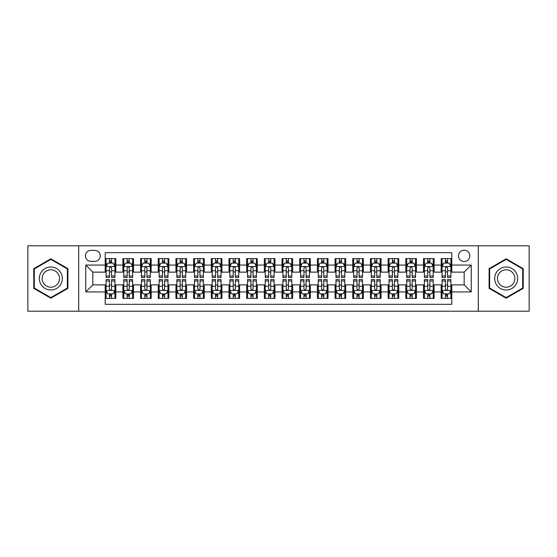 <?xml version="1.0" encoding="UTF-8"?>
<svg xmlns="http://www.w3.org/2000/svg" width="557" height="557" viewBox="0 0 557 557"><rect width="100%" height="100%" fill="white"/><g stroke="black" fill="none" stroke-linecap="round" stroke-linejoin="round"><path stroke-width="0.84" d="M464.169 250.211A5.661 5.661 0 0 0 458.508 255.865A5.661 5.661 0 0 0 464.169 261.525A5.661 5.661 0 0 0 469.823 255.865A5.661 5.661 0 0 0 464.169 250.211M478.31 311.21L529.15 311.21L529.15 245.79L478.31 245.79L478.31 311.21L78.69 311.21L78.69 245.79L27.85 245.79L27.85 311.21L78.69 311.21M451.79 258.608L441.179 258.608L441.179 265.062L434.105 265.062L434.105 272.136L441.179 272.136L441.179 265.062M434.105 265.062L434.105 258.608L423.494 258.608L423.494 265.062L416.427 265.062L416.427 272.136L423.494 272.136L423.494 265.062M416.427 265.062L416.427 258.608L405.816 258.608L405.816 265.062L398.742 265.062L398.742 272.136L405.816 272.136L405.816 265.062M398.742 265.062L398.742 258.608L388.132 258.608L388.132 265.062L381.058 265.062L381.058 272.136L388.132 272.136L388.132 265.062M381.058 265.062L381.058 258.608L370.447 258.608L370.447 265.062L363.373 265.062L363.373 272.136L370.447 272.136L370.447 265.062M363.373 265.062L363.373 258.608L352.769 258.608L352.769 265.062L345.695 265.062L345.695 272.136L352.769 272.136L352.769 265.062M345.695 265.062L345.695 258.608L335.084 258.608L335.084 265.062L328.01 265.062L328.01 272.136L335.084 272.136L335.084 265.062M328.01 265.062L328.01 258.608L317.399 258.608L317.399 265.062L310.326 265.062L310.326 272.136L317.399 272.136L317.399 265.062M310.326 265.062L310.326 258.608L299.722 258.608L299.722 265.062L292.648 265.062L292.648 272.136L299.722 272.136L299.722 265.062M292.648 265.062L292.648 258.608L282.037 258.608L282.037 265.062L274.963 265.062L274.963 272.136L282.037 272.136L282.037 265.062M274.963 265.062L274.963 258.608L264.352 258.608L264.352 265.062L257.278 265.062L257.278 272.136L264.352 272.136L264.352 265.062M257.278 265.062L257.278 258.608L246.674 258.608L246.674 265.062L239.601 265.062L239.601 272.136L246.674 272.136L246.674 265.062M239.601 265.062L239.601 258.608L228.99 258.608L228.99 265.062L221.916 265.062L221.916 272.136L228.99 272.136L228.99 265.062M221.916 265.062L221.916 258.608L211.305 258.608L211.305 265.062L204.231 265.062L204.231 272.136L211.305 272.136L211.305 265.062M204.231 265.062L204.231 258.608L193.627 258.608L193.627 265.062L186.553 265.062L186.553 272.136L193.627 272.136L193.627 265.062M186.553 265.062L186.553 258.608L175.942 258.608L175.942 265.062L168.868 265.062L168.868 272.136L175.942 272.136L175.942 265.062M168.868 265.062L168.868 258.608L158.258 258.608L158.258 265.062L151.184 265.062L151.184 272.136L158.258 272.136L158.258 265.062M151.184 265.062L151.184 258.608L140.573 258.608L140.573 265.062L133.506 265.062L133.506 272.136L140.573 272.136L140.573 265.062M133.506 265.062L133.506 258.608L122.895 258.608L122.895 272.136L115.821 272.136L115.821 258.608L105.21 258.608M105.21 298.392L115.821 298.392L115.821 284.864L122.895 284.864L122.895 298.392L133.506 298.392L133.506 284.864L140.573 284.864L140.573 291.938L133.506 291.938M140.573 291.938L140.573 298.392L151.184 298.392L151.184 284.864L158.258 284.864L158.258 291.938L151.184 291.938M158.258 291.938L158.258 298.392L168.868 298.392L168.868 284.864L175.942 284.864L175.942 291.938L168.868 291.938M175.942 291.938L175.942 298.392L186.553 298.392L186.553 284.864L193.627 284.864L193.627 291.938L186.553 291.938M193.627 291.938L193.627 298.392L204.231 298.392L204.231 284.864L211.305 284.864L211.305 291.938L204.231 291.938M211.305 291.938L211.305 298.392L221.916 298.392L221.916 284.864L228.99 284.864L228.99 291.938L221.916 291.938M228.99 291.938L228.99 298.392L239.601 298.392L239.601 284.864L246.674 284.864L246.674 291.938L239.601 291.938M246.674 291.938L246.674 298.392L257.278 298.392L257.278 284.864L264.352 284.864L264.352 291.938L257.278 291.938M264.352 291.938L264.352 298.392L274.963 298.392L274.963 284.864L282.037 284.864L282.037 291.938L274.963 291.938M282.037 291.938L282.037 298.392L292.648 298.392L292.648 284.864L299.722 284.864L299.722 291.938L292.648 291.938M299.722 291.938L299.722 298.392L310.326 298.392L310.326 284.864L317.399 284.864L317.399 291.938L310.326 291.938M317.399 291.938L317.399 298.392L328.01 298.392L328.01 284.864L335.084 284.864L335.084 291.938L328.01 291.938M335.084 291.938L335.084 298.392L345.695 298.392L345.695 284.864L352.769 284.864L352.769 291.938L345.695 291.938M352.769 291.938L352.769 298.392L363.373 298.392L363.373 284.864L370.447 284.864L370.447 291.938L363.373 291.938M370.447 291.938L370.447 298.392L381.058 298.392L381.058 284.864L388.132 284.864L388.132 291.938L381.058 291.938M388.132 291.938L388.132 298.392L398.742 298.392L398.742 284.864L405.816 284.864L405.816 291.938L398.742 291.938M405.816 291.938L405.816 298.392L416.427 298.392L416.427 284.864L423.494 284.864L423.494 291.938L416.427 291.938M423.494 291.938L423.494 298.392L434.105 298.392L434.105 284.864L441.179 284.864L441.179 291.938L434.105 291.938M90.888 261.351L94.781 261.351A5.479 5.479 0 0 0 100.26 255.865A5.479 5.479 0 0 0 94.781 250.385L90.888 250.385A5.479 5.479 0 0 0 85.409 255.865A5.479 5.479 0 0 0 90.888 261.351M478.31 245.79L78.69 245.79M451.79 265.062L451.79 252.683L105.21 252.683L105.21 272.136L92.831 272.136L92.831 284.864L105.21 284.864L105.21 304.317L451.79 304.317L451.79 284.864L464.169 284.864L464.169 272.136L451.79 272.136L451.79 265.062L471.243 265.062L471.243 291.938L451.79 291.938M105.21 291.938L85.757 291.938L85.757 265.062L105.21 265.062M441.179 291.938L441.179 298.392L451.79 298.392M105.21 263.029L106.095 263.029M109.457 263.029L111.574 263.029M114.937 263.029L115.821 263.029M105.21 271.955L106.095 271.955M109.457 271.955L111.574 271.955M114.937 271.955L115.821 271.955M105.21 285.045L106.095 285.045M109.457 285.045L111.574 285.045M114.937 285.045L115.821 285.045M105.21 293.971L106.095 293.971M109.457 293.971L111.574 293.971M114.937 293.971L115.821 293.971M122.895 271.955L123.779 271.955M127.135 271.955L129.259 271.955M132.622 271.955L133.506 271.955M122.895 263.029L123.779 263.029M127.135 263.029L129.259 263.029M132.622 263.029L133.506 263.029M122.895 285.045L123.779 285.045M127.135 285.045L129.259 285.045M132.622 285.045L133.506 285.045M122.895 293.971L123.779 293.971M127.135 293.971L129.259 293.971M132.622 293.971L133.506 293.971M140.573 285.045L141.457 285.045M144.82 285.045L146.944 285.045M150.299 285.045L151.184 285.045M140.573 293.971L141.457 293.971M144.82 293.971L146.944 293.971M150.299 293.971L151.184 293.971M140.573 263.029L141.457 263.029M144.82 263.029L146.944 263.029M150.299 263.029L151.184 263.029M140.573 271.955L141.457 271.955M144.82 271.955L146.944 271.955M150.299 271.955L151.184 271.955M158.258 285.045L159.142 285.045M162.505 285.045L164.621 285.045M167.984 285.045L168.868 285.045M158.258 293.971L159.142 293.971M162.505 293.971L164.621 293.971M167.984 293.971L168.868 293.971M158.258 263.029L159.142 263.029M162.505 263.029L164.621 263.029M167.984 263.029L168.868 263.029M158.258 271.955L159.142 271.955M162.505 271.955L164.621 271.955M167.984 271.955L168.868 271.955M175.942 285.045L176.827 285.045M180.183 285.045L182.306 285.045M185.669 285.045L186.553 285.045M175.942 293.971L176.827 293.971M180.183 293.971L182.306 293.971M185.669 293.971L186.553 293.971M175.942 263.029L176.827 263.029M180.183 263.029L182.306 263.029M185.669 263.029L186.553 263.029M175.942 271.955L176.827 271.955M180.183 271.955L182.306 271.955M185.669 271.955L186.553 271.955M193.627 285.045L194.511 285.045M197.867 285.045L199.991 285.045M203.347 285.045L204.231 285.045M193.627 293.971L194.511 293.971M197.867 293.971L199.991 293.971M203.347 293.971L204.231 293.971M193.627 263.029L194.511 263.029M197.867 263.029L199.991 263.029M203.347 263.029L204.231 263.029M193.627 271.955L194.511 271.955M197.867 271.955L199.991 271.955M203.347 271.955L204.231 271.955M211.305 285.045L212.189 285.045M215.552 285.045L217.669 285.045M221.032 285.045L221.916 285.045M211.305 293.971L212.189 293.971M215.552 293.971L217.669 293.971M221.032 293.971L221.916 293.971M211.305 263.029L212.189 263.029M215.552 263.029L217.669 263.029M221.032 263.029L221.916 263.029M211.305 271.955L212.189 271.955M215.552 271.955L217.669 271.955M221.032 271.955L221.916 271.955M228.99 285.045L229.874 285.045M233.23 285.045L235.353 285.045M238.716 285.045L239.601 285.045M228.99 293.971L229.874 293.971M233.23 293.971L235.353 293.971M238.716 293.971L239.601 293.971M228.99 263.029L229.874 263.029M233.23 263.029L235.353 263.029M238.716 263.029L239.601 263.029M228.99 271.955L229.874 271.955M233.23 271.955L235.353 271.955M238.716 271.955L239.601 271.955M246.674 285.045L247.559 285.045M250.915 285.045L253.038 285.045M256.394 285.045L257.278 285.045M246.674 293.971L247.559 293.971M250.915 293.971L253.038 293.971M256.394 293.971L257.278 293.971M246.674 263.029L247.559 263.029M250.915 263.029L253.038 263.029M256.394 263.029L257.278 263.029M246.674 271.955L247.559 271.955M250.915 271.955L253.038 271.955M256.394 271.955L257.278 271.955M264.352 285.045L265.236 285.045M268.599 285.045L270.723 285.045M274.079 285.045L274.963 285.045M264.352 293.971L265.236 293.971M268.599 293.971L270.723 293.971M274.079 293.971L274.963 293.971M264.352 263.029L265.236 263.029M268.599 263.029L270.723 263.029M274.079 263.029L274.963 263.029M264.352 271.955L265.236 271.955M268.599 271.955L270.723 271.955M274.079 271.955L274.963 271.955M282.037 285.045L282.921 285.045M286.277 285.045L288.401 285.045M291.764 285.045L292.648 285.045M282.037 293.971L282.921 293.971M286.277 293.971L288.401 293.971M291.764 293.971L292.648 293.971M282.037 263.029L282.921 263.029M286.277 263.029L288.401 263.029M291.764 263.029L292.648 263.029M282.037 271.955L282.921 271.955M286.277 271.955L288.401 271.955M291.764 271.955L292.648 271.955M299.722 285.045L300.606 285.045M303.962 285.045L306.085 285.045M309.441 285.045L310.326 285.045M299.722 293.971L300.606 293.971M303.962 293.971L306.085 293.971M309.441 293.971L310.326 293.971M299.722 263.029L300.606 263.029M303.962 263.029L306.085 263.029M309.441 263.029L310.326 263.029M299.722 271.955L300.606 271.955M303.962 271.955L306.085 271.955M309.441 271.955L310.326 271.955M317.399 285.045L318.284 285.045M321.647 285.045L323.77 285.045M327.126 285.045L328.01 285.045M317.399 293.971L318.284 293.971M321.647 293.971L323.77 293.971M327.126 293.971L328.01 293.971M317.399 263.029L318.284 263.029M321.647 263.029L323.77 263.029M327.126 263.029L328.01 263.029M317.399 271.955L318.284 271.955M321.647 271.955L323.77 271.955M327.126 271.955L328.01 271.955M335.084 285.045L335.968 285.045M339.331 285.045L341.448 285.045M344.811 285.045L345.695 285.045M335.084 293.971L335.968 293.971M339.331 293.971L341.448 293.971M344.811 293.971L345.695 293.971M335.084 263.029L335.968 263.029M339.331 263.029L341.448 263.029M344.811 263.029L345.695 263.029M335.084 271.955L335.968 271.955M339.331 271.955L341.448 271.955M344.811 271.955L345.695 271.955M352.769 285.045L353.653 285.045M357.009 285.045L359.133 285.045M362.489 285.045L363.373 285.045M352.769 293.971L353.653 293.971M357.009 293.971L359.133 293.971M362.489 293.971L363.373 293.971M352.769 263.029L353.653 263.029M357.009 263.029L359.133 263.029M362.489 263.029L363.373 263.029M352.769 271.955L353.653 271.955M357.009 271.955L359.133 271.955M362.489 271.955L363.373 271.955M370.447 285.045L371.331 285.045M374.694 285.045L376.817 285.045M380.173 285.045L381.058 285.045M370.447 293.971L371.331 293.971M374.694 293.971L376.817 293.971M380.173 293.971L381.058 293.971M370.447 263.029L371.331 263.029M374.694 263.029L376.817 263.029M380.173 263.029L381.058 263.029M370.447 271.955L371.331 271.955M374.694 271.955L376.817 271.955M380.173 271.955L381.058 271.955M388.132 285.045L389.016 285.045M392.379 285.045L394.495 285.045M397.858 285.045L398.742 285.045M388.132 293.971L389.016 293.971M392.379 293.971L394.495 293.971M397.858 293.971L398.742 293.971M388.132 263.029L389.016 263.029M392.379 263.029L394.495 263.029M397.858 263.029L398.742 263.029M388.132 271.955L389.016 271.955M392.379 271.955L394.495 271.955M397.858 271.955L398.742 271.955M405.816 285.045L406.701 285.045M410.056 285.045L412.18 285.045M415.543 285.045L416.427 285.045M405.816 293.971L406.701 293.971M410.056 293.971L412.18 293.971M415.543 293.971L416.427 293.971M405.816 263.029L406.701 263.029M410.056 263.029L412.18 263.029M415.543 263.029L416.427 263.029M405.816 271.955L406.701 271.955M410.056 271.955L412.18 271.955M415.543 271.955L416.427 271.955M423.494 285.045L424.378 285.045M427.741 285.045L429.865 285.045M433.221 285.045L434.105 285.045M423.494 293.971L424.378 293.971M427.741 293.971L429.865 293.971M433.221 293.971L434.105 293.971M423.494 263.029L424.378 263.029M427.741 263.029L429.865 263.029M433.221 263.029L434.105 263.029M423.494 271.955L424.378 271.955M427.741 271.955L429.865 271.955M433.221 271.955L434.105 271.955M441.179 285.045L442.063 285.045M445.426 285.045L447.543 285.045M450.905 285.045L451.79 285.045M441.179 293.971L442.063 293.971M445.426 293.971L447.543 293.971M450.905 293.971L451.79 293.971M441.179 263.029L442.063 263.029M445.426 263.029L447.543 263.029M450.905 263.029L451.79 263.029M441.179 271.955L442.063 271.955M445.426 271.955L447.543 271.955M450.905 271.955L451.79 271.955M92.831 272.136L85.757 265.062M92.831 284.864L85.757 291.938M471.243 265.062L464.169 272.136M471.243 291.938L464.169 284.864M50.84 298.204L67.898 288.352L67.898 268.648L50.84 258.796L33.775 268.648L33.775 288.352L50.84 298.204M523.225 268.648L506.16 258.796L489.102 268.648L489.102 288.352L506.16 298.204L523.225 288.352L523.225 268.648M111.574 260.906L109.457 260.906M114.937 276L111.574 276L111.574 277.442L114.937 277.442L114.937 266.65L113.168 263.113L107.863 263.113L106.095 266.65L106.095 277.442L109.457 277.442L109.457 276L106.095 276M106.095 266.65L106.095 258.608M114.937 266.65L114.937 258.608M109.457 263.113L109.457 258.608M111.574 258.608L111.574 263.113M111.574 276L111.574 267.98C110.871 266.615 110.161 266.615 109.457 267.98L109.457 276M109.457 296.094L111.574 296.094M106.095 281L109.457 281L109.457 279.558L106.095 279.558L106.095 290.35L107.863 293.887L113.168 293.887L114.937 290.35L114.937 279.558L111.574 279.558L111.574 281L114.937 281M114.937 290.35L114.937 298.392M106.095 290.35L106.095 298.392M111.574 293.887L111.574 298.392M109.457 298.392L109.457 293.887M109.457 281L109.457 289.02C110.161 290.385 110.871 290.385 111.574 289.02L111.574 281M50.84 267.005A11.495 11.495 0 0 0 39.345 278.5A11.495 11.495 0 0 0 50.84 289.995A11.495 11.495 0 0 0 62.328 278.5A11.495 11.495 0 0 0 50.84 267.005M50.84 269.797A8.703 8.703 0 0 0 42.137 278.5A8.703 8.703 0 0 0 50.84 287.203A8.703 8.703 0 0 0 59.536 278.5A8.703 8.703 0 0 0 50.84 269.797M67.369 288.046L50.84 297.591L34.304 288.046L34.304 268.954L50.84 259.409L67.369 268.954L67.369 288.046M496.21 272.756A11.495 11.495 0 0 0 500.416 288.456A11.495 11.495 0 0 0 516.116 284.244A11.495 11.495 0 0 0 511.911 268.544A11.495 11.495 0 0 0 496.21 272.756M498.626 274.148A8.703 8.703 0 0 0 501.808 286.033A8.703 8.703 0 0 0 513.7 282.852A8.703 8.703 0 0 0 510.511 270.967A8.703 8.703 0 0 0 498.626 274.148M522.696 268.954L522.696 288.046L506.16 297.591L489.631 288.046L489.631 268.954L506.16 259.409L522.696 268.954M129.259 260.906L127.135 260.906M132.622 276L129.259 276L129.259 277.442L132.622 277.442L132.622 266.65L130.853 263.113L125.548 263.113L123.779 266.65L123.779 277.442L127.135 277.442L127.135 276L123.779 276M123.779 266.65L123.779 258.608M132.622 266.65L132.622 258.608M127.135 263.113L127.135 258.608M129.259 258.608L129.259 263.113M129.259 276L129.259 267.98C128.556 266.615 127.845 266.615 127.135 267.98L127.135 276M146.944 260.906L144.82 260.906M150.299 276L146.944 276L146.944 277.442L150.299 277.442L150.299 266.65L148.531 263.113L143.226 263.113L141.457 266.65L141.457 277.442L144.82 277.442L144.82 276L141.457 276M141.457 266.65L141.457 258.608M150.299 266.65L150.299 258.608M144.82 263.113L144.82 258.608M146.944 258.608L146.944 263.113M146.944 276L146.944 267.98C146.233 266.615 145.53 266.615 144.82 267.98L144.82 276M164.621 260.906L162.505 260.906M167.984 276L164.621 276L164.621 277.442L167.984 277.442L167.984 266.65L166.216 263.113L160.91 263.113L159.142 266.65L159.142 277.442L162.505 277.442L162.505 276L159.142 276M159.142 266.65L159.142 258.608M167.984 266.65L167.984 258.608M162.505 263.113L162.505 258.608M164.621 258.608L164.621 263.113M164.621 276L164.621 267.98C163.918 266.615 163.208 266.615 162.505 267.98L162.505 276M182.306 260.906L180.183 260.906M185.669 276L182.306 276L182.306 277.442L185.669 277.442L185.669 266.65L183.901 263.113L178.595 263.113L176.827 266.65L176.827 277.442L180.183 277.442L180.183 276L176.827 276M176.827 266.65L176.827 258.608M185.669 266.65L185.669 258.608M180.183 263.113L180.183 258.608M182.306 258.608L182.306 263.113M182.306 276L182.306 267.98C181.603 266.615 180.893 266.615 180.183 267.98L180.183 276M127.135 296.094L129.259 296.094M123.779 281L127.135 281L127.135 279.558L123.779 279.558L123.779 290.35L125.548 293.887L130.853 293.887L132.622 290.35L132.622 279.558L129.259 279.558L129.259 281L132.622 281M132.622 290.35L132.622 298.392M123.779 290.35L123.779 298.392M129.259 293.887L129.259 298.392M127.135 298.392L127.135 293.887M127.135 281L127.135 289.02C127.845 290.385 128.549 290.385 129.259 289.02L129.259 281M144.82 296.094L146.944 296.094M141.457 281L144.82 281L144.82 279.558L141.457 279.558L141.457 290.35L143.226 293.887L148.531 293.887L150.299 290.35L150.299 279.558L146.944 279.558L146.944 281L150.299 281M150.299 290.35L150.299 298.392M141.457 290.35L141.457 298.392M146.944 293.887L146.944 298.392M144.82 298.392L144.82 293.887M144.82 281L144.82 289.02C145.523 290.385 146.233 290.385 146.944 289.02L146.944 281M162.505 296.094L164.621 296.094M159.142 281L162.505 281L162.505 279.558L159.142 279.558L159.142 290.35L160.91 293.887L166.216 293.887L167.984 290.35L167.984 279.558L164.621 279.558L164.621 281L167.984 281M167.984 290.35L167.984 298.392M159.142 290.35L159.142 298.392M164.621 293.887L164.621 298.392M162.505 298.392L162.505 293.887M162.505 281L162.505 289.02C163.208 290.385 163.918 290.385 164.621 289.02L164.621 281M180.183 296.094L182.306 296.094M176.827 281L180.183 281L180.183 279.558L176.827 279.558L176.827 290.35L178.595 293.887L183.901 293.887L185.669 290.35L185.669 279.558L182.306 279.558L182.306 281L185.669 281M185.669 290.35L185.669 298.392M176.827 290.35L176.827 298.392M182.306 293.887L182.306 298.392M180.183 298.392L180.183 293.887M180.183 281L180.183 289.02C180.893 290.385 181.596 290.385 182.306 289.02L182.306 281M199.991 260.906L197.867 260.906M203.347 276L199.991 276L199.991 277.442L203.347 277.442L203.347 266.65L201.578 263.113L196.273 263.113L194.511 266.65L194.511 277.442L197.867 277.442L197.867 276L194.511 276M194.511 266.65L194.511 258.608M203.347 266.65L203.347 258.608M197.867 263.113L197.867 258.608M199.991 258.608L199.991 263.113M199.991 276L199.991 267.98C199.281 266.615 198.577 266.615 197.867 267.98L197.867 276M197.867 296.094L199.991 296.094M194.511 281L197.867 281L197.867 279.558L194.511 279.558L194.511 290.35L196.273 293.887L201.578 293.887L203.347 290.35L203.347 279.558L199.991 279.558L199.991 281L203.347 281M203.347 290.35L203.347 298.392M194.511 290.35L194.511 298.392M199.991 293.887L199.991 298.392M197.867 298.392L197.867 293.887M197.867 281L197.867 289.02C198.571 290.385 199.281 290.385 199.991 289.02L199.991 281M217.669 260.906L215.552 260.906M221.032 276L217.669 276L217.669 277.442L221.032 277.442L221.032 266.65L219.263 263.113L213.958 263.113L212.189 266.65L212.189 277.442L215.552 277.442L215.552 276L212.189 276M212.189 266.65L212.189 258.608M221.032 266.65L221.032 258.608M215.552 263.113L215.552 258.608M217.669 258.608L217.669 263.113M217.669 276L217.669 267.98C216.965 266.615 216.255 266.615 215.552 267.98L215.552 276M215.552 296.094L217.669 296.094M212.189 281L215.552 281L215.552 279.558L212.189 279.558L212.189 290.35L213.958 293.887L219.263 293.887L221.032 290.35L221.032 279.558L217.669 279.558L217.669 281L221.032 281M221.032 290.35L221.032 298.392M212.189 290.35L212.189 298.392M217.669 293.887L217.669 298.392M215.552 298.392L215.552 293.887M215.552 281L215.552 289.02C216.255 290.385 216.965 290.385 217.669 289.02L217.669 281M235.353 260.906L233.23 260.906M238.716 276L235.353 276L235.353 277.442L238.716 277.442L238.716 266.65L236.948 263.113L231.642 263.113L229.874 266.65L229.874 277.442L233.23 277.442L233.23 276L229.874 276M229.874 266.65L229.874 258.608M238.716 266.65L238.716 258.608M233.23 263.113L233.23 258.608M235.353 258.608L235.353 263.113M235.353 276L235.353 267.98C234.65 266.615 233.94 266.615 233.23 267.98L233.23 276M233.23 296.094L235.353 296.094M229.874 281L233.23 281L233.23 279.558L229.874 279.558L229.874 290.35L231.642 293.887L236.948 293.887L238.716 290.35L238.716 279.558L235.353 279.558L235.353 281L238.716 281M238.716 290.35L238.716 298.392M229.874 290.35L229.874 298.392M235.353 293.887L235.353 298.392M233.23 298.392L233.23 293.887M233.23 281L233.23 289.02C233.94 290.385 234.643 290.385 235.353 289.02L235.353 281M253.038 260.906L250.915 260.906M256.394 276L253.038 276L253.038 277.442L256.394 277.442L256.394 266.65L254.626 263.113L249.327 263.113L247.559 266.65L247.559 277.442L250.915 277.442L250.915 276L247.559 276M247.559 266.65L247.559 258.608M256.394 266.65L256.394 258.608M250.915 263.113L250.915 258.608M253.038 258.608L253.038 263.113M253.038 276L253.038 267.98C252.328 266.615 251.625 266.615 250.915 267.98L250.915 276M250.915 296.094L253.038 296.094M247.559 281L250.915 281L250.915 279.558L247.559 279.558L247.559 290.35L249.327 293.887L254.626 293.887L256.394 290.35L256.394 279.558L253.038 279.558L253.038 281L256.394 281M256.394 290.35L256.394 298.392M247.559 290.35L247.559 298.392M253.038 293.887L253.038 298.392M250.915 298.392L250.915 293.887M250.915 281L250.915 289.02C251.625 290.385 252.328 290.385 253.038 289.02L253.038 281M270.723 260.906L268.599 260.906M274.079 276L270.723 276L270.723 277.442L274.079 277.442L274.079 266.65L272.31 263.113L267.005 263.113L265.236 266.65L265.236 277.442L268.599 277.442L268.599 276L265.236 276M265.236 266.65L265.236 258.608M274.079 266.65L274.079 258.608M268.599 263.113L268.599 258.608M270.723 258.608L270.723 263.113M270.723 276L270.723 267.98C270.013 266.615 269.31 266.615 268.599 267.98L268.599 276M268.599 296.094L270.723 296.094M265.236 281L268.599 281L268.599 279.558L265.236 279.558L265.236 290.35L267.005 293.887L272.31 293.887L274.079 290.35L274.079 279.558L270.723 279.558L270.723 281L274.079 281M274.079 290.35L274.079 298.392M265.236 290.35L265.236 298.392M270.723 293.887L270.723 298.392M268.599 298.392L268.599 293.887M268.599 281L268.599 289.02C269.303 290.385 270.013 290.385 270.723 289.02L270.723 281M288.401 260.906L286.277 260.906M291.764 276L288.401 276L288.401 277.442L291.764 277.442L291.764 266.65L289.995 263.113L284.69 263.113L282.921 266.65L282.921 277.442L286.277 277.442L286.277 276L282.921 276M282.921 266.65L282.921 258.608M291.764 266.65L291.764 258.608M286.277 263.113L286.277 258.608M288.401 258.608L288.401 263.113M288.401 276L288.401 267.98C287.697 266.615 286.987 266.615 286.277 267.98L286.277 276M286.277 296.094L288.401 296.094M282.921 281L286.277 281L286.277 279.558L282.921 279.558L282.921 290.35L284.69 293.887L289.995 293.887L291.764 290.35L291.764 279.558L288.401 279.558L288.401 281L291.764 281M291.764 290.35L291.764 298.392M282.921 290.35L282.921 298.392M288.401 293.887L288.401 298.392M286.277 298.392L286.277 293.887M286.277 281L286.277 289.02C286.987 290.385 287.69 290.385 288.401 289.02L288.401 281M306.085 260.906L303.962 260.906M309.441 276L306.085 276L306.085 277.442L309.441 277.442L309.441 266.65L307.673 263.113L302.374 263.113L300.606 266.65L300.606 277.442L303.962 277.442L303.962 276L300.606 276M300.606 266.65L300.606 258.608M309.441 266.65L309.441 258.608M303.962 263.113L303.962 258.608M306.085 258.608L306.085 263.113M306.085 276L306.085 267.98C305.375 266.615 304.672 266.615 303.962 267.98L303.962 276M303.962 296.094L306.085 296.094M300.606 281L303.962 281L303.962 279.558L300.606 279.558L300.606 290.35L302.374 293.887L307.673 293.887L309.441 290.35L309.441 279.558L306.085 279.558L306.085 281L309.441 281M309.441 290.35L309.441 298.392M300.606 290.35L300.606 298.392M306.085 293.887L306.085 298.392M303.962 298.392L303.962 293.887M303.962 281L303.962 289.02C304.672 290.385 305.375 290.385 306.085 289.02L306.085 281M323.77 260.906L321.647 260.906M327.126 276L323.77 276L323.77 277.442L327.126 277.442L327.126 266.65L325.358 263.113L320.052 263.113L318.284 266.65L318.284 277.442L321.647 277.442L321.647 276L318.284 276M318.284 266.65L318.284 258.608M327.126 266.65L327.126 258.608M321.647 263.113L321.647 258.608M323.77 258.608L323.77 263.113M323.77 276L323.77 267.98C323.06 266.615 322.357 266.615 321.647 267.98L321.647 276M321.647 296.094L323.77 296.094M318.284 281L321.647 281L321.647 279.558L318.284 279.558L318.284 290.35L320.052 293.887L325.358 293.887L327.126 290.35L327.126 279.558L323.77 279.558L323.77 281L327.126 281M327.126 290.35L327.126 298.392M318.284 290.35L318.284 298.392M323.77 293.887L323.77 298.392M321.647 298.392L321.647 293.887M321.647 281L321.647 289.02C322.35 290.385 323.06 290.385 323.77 289.02L323.77 281M341.448 260.906L339.331 260.906M344.811 276L341.448 276L341.448 277.442L344.811 277.442L344.811 266.65L343.042 263.113L337.737 263.113L335.968 266.65L335.968 277.442L339.331 277.442L339.331 276L335.968 276M335.968 266.65L335.968 258.608M344.811 266.65L344.811 258.608M339.331 263.113L339.331 258.608M341.448 258.608L341.448 263.113M341.448 276L341.448 267.98C340.745 266.615 340.035 266.615 339.331 267.98L339.331 276M339.331 296.094L341.448 296.094M335.968 281L339.331 281L339.331 279.558L335.968 279.558L335.968 290.35L337.737 293.887L343.042 293.887L344.811 290.35L344.811 279.558L341.448 279.558L341.448 281L344.811 281M344.811 290.35L344.811 298.392M335.968 290.35L335.968 298.392M341.448 293.887L341.448 298.392M339.331 298.392L339.331 293.887M339.331 281L339.331 289.02C340.035 290.385 340.745 290.385 341.448 289.02L341.448 281M359.133 260.906L357.009 260.906M362.489 276L359.133 276L359.133 277.442L362.489 277.442L362.489 266.65L360.727 263.113L355.422 263.113L353.653 266.65L353.653 277.442L357.009 277.442L357.009 276L353.653 276M353.653 266.65L353.653 258.608M362.489 266.65L362.489 258.608M357.009 263.113L357.009 258.608M359.133 258.608L359.133 263.113M359.133 276L359.133 267.98C358.429 266.615 357.719 266.615 357.009 267.98L357.009 276M357.009 296.094L359.133 296.094M353.653 281L357.009 281L357.009 279.558L353.653 279.558L353.653 290.35L355.422 293.887L360.727 293.887L362.489 290.35L362.489 279.558L359.133 279.558L359.133 281L362.489 281M362.489 290.35L362.489 298.392M353.653 290.35L353.653 298.392M359.133 293.887L359.133 298.392M357.009 298.392L357.009 293.887M357.009 281L357.009 289.02C357.719 290.385 358.423 290.385 359.133 289.02L359.133 281M376.817 260.906L374.694 260.906M380.173 276L376.817 276L376.817 277.442L380.173 277.442L380.173 266.65L378.405 263.113L373.099 263.113L371.331 266.65L371.331 277.442L374.694 277.442L374.694 276L371.331 276M371.331 266.65L371.331 258.608M380.173 266.65L380.173 258.608M374.694 263.113L374.694 258.608M376.817 258.608L376.817 263.113M376.817 276L376.817 267.98C376.107 266.615 375.404 266.615 374.694 267.98L374.694 276M374.694 296.094L376.817 296.094M371.331 281L374.694 281L374.694 279.558L371.331 279.558L371.331 290.35L373.099 293.887L378.405 293.887L380.173 290.35L380.173 279.558L376.817 279.558L376.817 281L380.173 281M380.173 290.35L380.173 298.392M371.331 290.35L371.331 298.392M376.817 293.887L376.817 298.392M374.694 298.392L374.694 293.887M374.694 281L374.694 289.02C375.397 290.385 376.107 290.385 376.817 289.02L376.817 281M394.495 260.906L392.379 260.906M397.858 276L394.495 276L394.495 277.442L397.858 277.442L397.858 266.65L396.09 263.113L390.784 263.113L389.016 266.65L389.016 277.442L392.379 277.442L392.379 276L389.016 276M389.016 266.65L389.016 258.608M397.858 266.65L397.858 258.608M392.379 263.113L392.379 258.608M394.495 258.608L394.495 263.113M394.495 276L394.495 267.98C393.792 266.615 393.082 266.615 392.379 267.98L392.379 276M392.379 296.094L394.495 296.094M389.016 281L392.379 281L392.379 279.558L389.016 279.558L389.016 290.35L390.784 293.887L396.09 293.887L397.858 290.35L397.858 279.558L394.495 279.558L394.495 281L397.858 281M397.858 290.35L397.858 298.392M389.016 290.35L389.016 298.392M394.495 293.887L394.495 298.392M392.379 298.392L392.379 293.887M392.379 281L392.379 289.02C393.082 290.385 393.792 290.385 394.495 289.02L394.495 281M412.18 260.906L410.056 260.906M415.543 276L412.18 276L412.18 277.442L415.543 277.442L415.543 266.65L413.774 263.113L408.469 263.113L406.701 266.65L406.701 277.442L410.056 277.442L410.056 276L406.701 276M406.701 266.65L406.701 258.608M415.543 266.65L415.543 258.608M410.056 263.113L410.056 258.608M412.18 258.608L412.18 263.113M412.18 276L412.18 267.98C411.477 266.615 410.767 266.615 410.056 267.98L410.056 276M410.056 296.094L412.18 296.094M406.701 281L410.056 281L410.056 279.558L406.701 279.558L406.701 290.35L408.469 293.887L413.774 293.887L415.543 290.35L415.543 279.558L412.18 279.558L412.18 281L415.543 281M415.543 290.35L415.543 298.392M406.701 290.35L406.701 298.392M412.18 293.887L412.18 298.392M410.056 298.392L410.056 293.887M410.056 281L410.056 289.02C410.767 290.385 411.47 290.385 412.18 289.02L412.18 281M429.865 260.906L427.741 260.906M433.221 276L429.865 276L429.865 277.442L433.221 277.442L433.221 266.65L431.452 263.113L426.147 263.113L424.378 266.65L424.378 277.442L427.741 277.442L427.741 276L424.378 276M424.378 266.65L424.378 258.608M433.221 266.65L433.221 258.608M427.741 263.113L427.741 258.608M429.865 258.608L429.865 263.113M429.865 276L429.865 267.98C429.155 266.615 428.451 266.615 427.741 267.98L427.741 276M427.741 296.094L429.865 296.094M424.378 281L427.741 281L427.741 279.558L424.378 279.558L424.378 290.35L426.147 293.887L431.452 293.887L433.221 290.35L433.221 279.558L429.865 279.558L429.865 281L433.221 281M433.221 290.35L433.221 298.392M424.378 290.35L424.378 298.392M429.865 293.887L429.865 298.392M427.741 298.392L427.741 293.887M427.741 281L427.741 289.02C428.444 290.385 429.155 290.385 429.865 289.02L429.865 281M447.543 260.906L445.426 260.906M450.905 276L447.543 276L447.543 277.442L450.905 277.442L450.905 266.65L449.137 263.113L443.832 263.113L442.063 266.65L442.063 277.442L445.426 277.442L445.426 276L442.063 276M442.063 266.65L442.063 258.608M450.905 266.65L450.905 258.608M445.426 263.113L445.426 258.608M447.543 258.608L447.543 263.113M447.543 276L447.543 267.98C446.839 266.615 446.129 266.615 445.426 267.98L445.426 276M445.426 296.094L447.543 296.094M442.063 281L445.426 281L445.426 279.558L442.063 279.558L442.063 290.35L443.832 293.887L449.137 293.887L450.905 290.35L450.905 279.558L447.543 279.558L447.543 281L450.905 281M450.905 290.35L450.905 298.392M442.063 290.35L442.063 298.392M447.543 293.887L447.543 298.392M445.426 298.392L445.426 293.887M445.426 281L445.426 289.02C446.129 290.385 446.839 290.385 447.543 289.02L447.543 281M122.895 291.938L115.821 291.938M122.895 265.062L115.821 265.062M114.895 266.566L106.136 266.566M106.095 264.088L107.376 264.088M113.656 264.088L114.937 264.088M109.457 270.751L106.095 270.751M114.937 270.751L111.574 270.751M111.574 262.034L109.457 262.034M106.136 290.434L114.895 290.434M114.937 292.912L113.656 292.912M107.376 292.912L106.095 292.912M111.574 286.249L114.937 286.249M106.095 286.249L109.457 286.249M109.457 294.966L111.574 294.966M132.573 266.566L123.821 266.566M123.779 264.088L125.06 264.088M131.341 264.088L132.622 264.088M127.135 270.751L123.779 270.751M132.622 270.751L129.259 270.751M129.259 262.034L127.135 262.034M150.258 266.566L141.506 266.566M141.457 264.088L142.745 264.088M149.018 264.088L150.299 264.088M144.82 270.751L141.457 270.751M150.299 270.751L146.944 270.751M146.944 262.034L144.82 262.034M167.942 266.566L159.184 266.566M159.142 264.088L160.423 264.088M166.703 264.088L167.984 264.088M162.505 270.751L159.142 270.751M167.984 270.751L164.621 270.751M164.621 262.034L162.505 262.034M185.62 266.566L176.868 266.566M176.827 264.088L178.108 264.088M184.388 264.088L185.669 264.088M180.183 270.751L176.827 270.751M185.669 270.751L182.306 270.751M182.306 262.034L180.183 262.034M123.821 290.434L132.573 290.434M132.622 292.912L131.341 292.912M125.06 292.912L123.779 292.912M129.259 286.249L132.622 286.249M123.779 286.249L127.135 286.249M127.135 294.966L129.259 294.966M141.506 290.434L150.258 290.434M150.299 292.912L149.018 292.912M142.745 292.912L141.457 292.912M146.944 286.249L150.299 286.249M141.457 286.249L144.82 286.249M144.82 294.966L146.944 294.966M159.184 290.434L167.942 290.434M167.984 292.912L166.703 292.912M160.423 292.912L159.142 292.912M164.621 286.249L167.984 286.249M159.142 286.249L162.505 286.249M162.505 294.966L164.621 294.966M176.868 290.434L185.62 290.434M185.669 292.912L184.388 292.912M178.108 292.912L176.827 292.912M182.306 286.249L185.669 286.249M176.827 286.249L180.183 286.249M180.183 294.966L182.306 294.966M203.305 266.566L194.553 266.566M194.511 264.088L195.792 264.088M202.066 264.088L203.347 264.088M197.867 270.751L194.511 270.751M203.347 270.751L199.991 270.751M199.991 262.034L197.867 262.034M194.553 290.434L203.305 290.434M203.347 292.912L202.066 292.912M195.792 292.912L194.511 292.912M199.991 286.249L203.347 286.249M194.511 286.249L197.867 286.249M197.867 294.966L199.991 294.966M220.99 266.566L212.238 266.566M212.189 264.088L213.47 264.088M219.75 264.088L221.032 264.088M215.552 270.751L212.189 270.751M221.032 270.751L217.669 270.751M217.669 262.034L215.552 262.034M212.238 290.434L220.99 290.434M221.032 292.912L219.75 292.912M213.47 292.912L212.189 292.912M217.669 286.249L221.032 286.249M212.189 286.249L215.552 286.249M215.552 294.966L217.669 294.966M238.668 266.566L229.916 266.566M229.874 264.088L231.155 264.088M237.435 264.088L238.716 264.088M233.23 270.751L229.874 270.751M238.716 270.751L235.353 270.751M235.353 262.034L233.23 262.034M229.916 290.434L238.668 290.434M238.716 292.912L237.435 292.912M231.155 292.912L229.874 292.912M235.353 286.249L238.716 286.249M229.874 286.249L233.23 286.249M233.23 294.966L235.353 294.966M256.352 266.566L247.6 266.566M247.559 264.088L248.84 264.088M255.113 264.088L256.394 264.088M250.915 270.751L247.559 270.751M256.394 270.751L253.038 270.751M253.038 262.034L250.915 262.034M247.6 290.434L256.352 290.434M256.394 292.912L255.113 292.912M248.84 292.912L247.559 292.912M253.038 286.249L256.394 286.249M247.559 286.249L250.915 286.249M250.915 294.966L253.038 294.966M274.037 266.566L265.285 266.566M265.236 264.088L266.518 264.088M272.798 264.088L274.079 264.088M268.599 270.751L265.236 270.751M274.079 270.751L270.723 270.751M270.723 262.034L268.599 262.034M265.285 290.434L274.037 290.434M274.079 292.912L272.798 292.912M266.518 292.912L265.236 292.912M270.723 286.249L274.079 286.249M265.236 286.249L268.599 286.249M268.599 294.966L270.723 294.966M291.715 266.566L282.963 266.566M282.921 264.088L284.202 264.088M290.482 264.088L291.764 264.088M286.277 270.751L282.921 270.751M291.764 270.751L288.401 270.751M288.401 262.034L286.277 262.034M282.963 290.434L291.715 290.434M291.764 292.912L290.482 292.912M284.202 292.912L282.921 292.912M288.401 286.249L291.764 286.249M282.921 286.249L286.277 286.249M286.277 294.966L288.401 294.966M309.4 266.566L300.648 266.566M300.606 264.088L301.887 264.088M308.16 264.088L309.441 264.088M303.962 270.751L300.606 270.751M309.441 270.751L306.085 270.751M306.085 262.034L303.962 262.034M300.648 290.434L309.4 290.434M309.441 292.912L308.16 292.912M301.887 292.912L300.606 292.912M306.085 286.249L309.441 286.249M300.606 286.249L303.962 286.249M303.962 294.966L306.085 294.966M327.084 266.566L318.332 266.566M318.284 264.088L319.565 264.088M325.845 264.088L327.126 264.088M321.647 270.751L318.284 270.751M327.126 270.751L323.77 270.751M323.77 262.034L321.647 262.034M318.332 290.434L327.084 290.434M327.126 292.912L325.845 292.912M319.565 292.912L318.284 292.912M323.77 286.249L327.126 286.249M318.284 286.249L321.647 286.249M321.647 294.966L323.77 294.966M344.762 266.566L336.01 266.566M335.968 264.088L337.25 264.088M343.53 264.088L344.811 264.088M339.331 270.751L335.968 270.751M344.811 270.751L341.448 270.751M341.448 262.034L339.331 262.034M336.01 290.434L344.762 290.434M344.811 292.912L343.53 292.912M337.25 292.912L335.968 292.912M341.448 286.249L344.811 286.249M335.968 286.249L339.331 286.249M339.331 294.966L341.448 294.966M362.447 266.566L353.695 266.566M353.653 264.088L354.934 264.088M361.208 264.088L362.489 264.088M357.009 270.751L353.653 270.751M362.489 270.751L359.133 270.751M359.133 262.034L357.009 262.034M353.695 290.434L362.447 290.434M362.489 292.912L361.208 292.912M354.934 292.912L353.653 292.912M359.133 286.249L362.489 286.249M353.653 286.249L357.009 286.249M357.009 294.966L359.133 294.966M380.132 266.566L371.38 266.566M371.331 264.088L372.612 264.088M378.892 264.088L380.173 264.088M374.694 270.751L371.331 270.751M380.173 270.751L376.817 270.751M376.817 262.034L374.694 262.034M371.38 290.434L380.132 290.434M380.173 292.912L378.892 292.912M372.612 292.912L371.331 292.912M376.817 286.249L380.173 286.249M371.331 286.249L374.694 286.249M374.694 294.966L376.817 294.966M397.816 266.566L389.058 266.566M389.016 264.088L390.297 264.088M396.577 264.088L397.858 264.088M392.379 270.751L389.016 270.751M397.858 270.751L394.495 270.751M394.495 262.034L392.379 262.034M389.058 290.434L397.816 290.434M397.858 292.912L396.577 292.912M390.297 292.912L389.016 292.912M394.495 286.249L397.858 286.249M389.016 286.249L392.379 286.249M392.379 294.966L394.495 294.966M415.494 266.566L406.742 266.566M406.701 264.088L407.982 264.088M414.255 264.088L415.543 264.088M410.056 270.751L406.701 270.751M415.543 270.751L412.18 270.751M412.18 262.034L410.056 262.034M406.742 290.434L415.494 290.434M415.543 292.912L414.255 292.912M407.982 292.912L406.701 292.912M412.18 286.249L415.543 286.249M406.701 286.249L410.056 286.249M410.056 294.966L412.18 294.966M433.179 266.566L424.427 266.566M424.378 264.088L425.659 264.088M431.94 264.088L433.221 264.088M427.741 270.751L424.378 270.751M433.221 270.751L429.865 270.751M429.865 262.034L427.741 262.034M424.427 290.434L433.179 290.434M433.221 292.912L431.94 292.912M425.659 292.912L424.378 292.912M429.865 286.249L433.221 286.249M424.378 286.249L427.741 286.249M427.741 294.966L429.865 294.966M450.864 266.566L442.105 266.566M442.063 264.088L443.344 264.088M449.624 264.088L450.905 264.088M445.426 270.751L442.063 270.751M450.905 270.751L447.543 270.751M447.543 262.034L445.426 262.034M442.105 290.434L450.864 290.434M450.905 292.912L449.624 292.912M443.344 292.912L442.063 292.912M447.543 286.249L450.905 286.249M442.063 286.249L445.426 286.249M445.426 294.966L447.543 294.966"/></g></svg>
